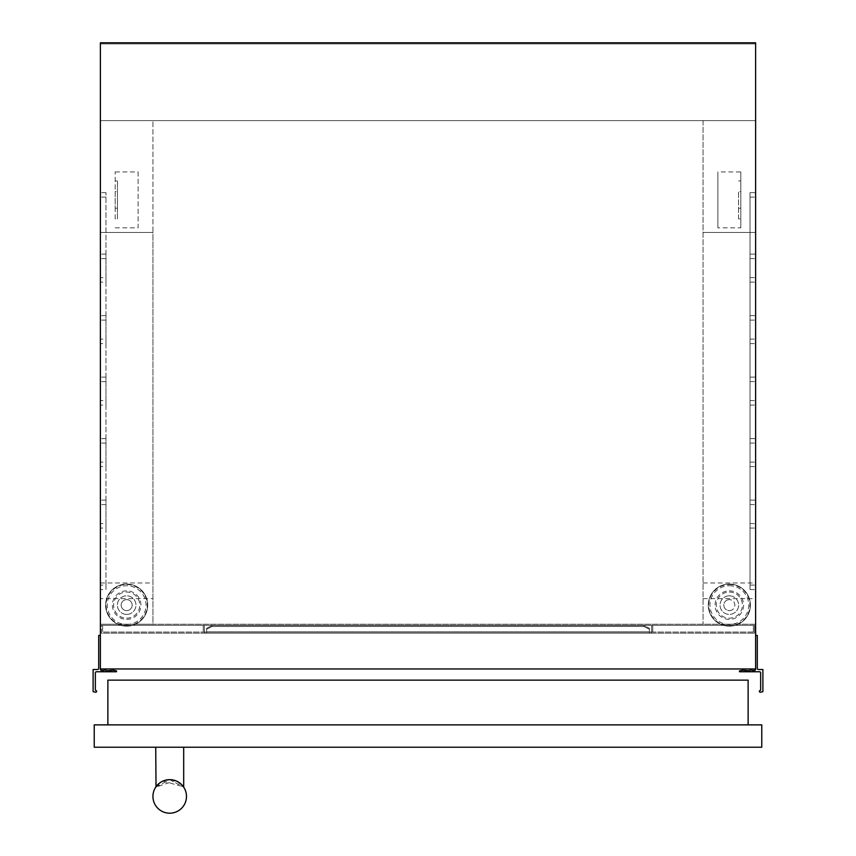 <?xml version="1.0" encoding="UTF-8"?>
<svg xmlns="http://www.w3.org/2000/svg" width="856" height="856" viewBox="0 0 856 856"><rect width="100%" height="100%" fill="white"/><g stroke="black" fill="none" stroke-linecap="round" stroke-linejoin="round"><path stroke-width="0.64" stroke-dasharray="4.28 3.21" d="M755.613 635.42L755.613 669.52A1.113 1.113 0 0 1 754.5 670.419L752.264 670.419A1.113 1.113 0 0 1 751.14 669.52L750.027 668.964L750.027 670.858L742.484 670.184L739.445 670.954L739.541 671.767L759.518 671.767A1.113 1.113 0 0 1 760.652 672.87L760.652 689.636A1.113 1.113 0 0 1 759.754 690.739A0.556 0.556 0 0 0 759.326 691.434A1.113 1.113 0 0 0 760.288 692.247L762.889 691.659L762.889 669.52L758.416 669.52A1.113 1.113 0 0 1 757.293 668.397L757.293 635.42L755.613 635.42L755.613 668.964L755.613 42.8L100.387 42.8L755.613 42.8L755.613 120.621L755.613 42.8L100.387 42.8L100.387 668.964L100.387 635.42L98.708 635.42L98.708 668.397A1.113 1.113 0 0 1 97.584 669.52L93.111 669.52L93.111 691.659L95.712 692.247A1.113 1.113 0 0 0 96.674 691.434A0.556 0.556 0 0 0 96.247 690.739A1.113 1.113 0 0 1 95.348 689.636L95.348 672.87A1.113 1.113 0 0 1 96.482 671.767L116.459 671.767L116.555 670.954L113.516 670.184L105.973 670.858L105.973 668.964L104.86 669.52A1.113 1.113 0 0 1 103.737 670.419L101.5 670.419A1.113 1.113 0 0 1 100.387 669.52L100.387 635.42M755.613 43.913L100.387 43.913L755.613 43.913M703.065 582.979L755.613 582.979L755.613 120.621L755.388 624.238L755.388 120.621L100.387 120.621L703.065 120.621L703.065 624.238L703.065 120.621L755.613 120.621L100.387 120.621L100.387 624.238L755.613 624.238L755.613 120.621L100.387 120.621L100.387 232.436L152.935 232.436L152.935 624.238L100.387 624.238L100.387 598.633L152.935 598.633M105.973 668.964L104.86 668.964M751.14 668.964L750.027 668.964M105.973 343.577L105.973 339.104L100.387 339.104L100.387 343.577L100.387 254.125L100.387 339.104L105.973 339.104L105.973 343.577L100.387 343.577M105.973 466.574L105.973 462.101L100.387 462.101L100.387 466.574L100.387 377.122L100.387 462.101L105.973 462.101L105.973 466.574L100.387 466.574M105.973 589.57L105.973 585.097L100.387 585.097L100.387 589.57L100.387 500.118L100.387 585.097L105.973 585.097L105.973 589.57L100.387 589.57M105.973 282.084L105.973 277.611L100.387 277.611L100.387 282.084L100.387 192.632L100.387 277.611L105.973 277.611L105.973 282.084L100.387 282.084M105.973 405.081L105.973 400.608L100.387 400.608L100.387 405.081L100.387 315.629L100.387 400.608L105.973 400.608L105.973 405.081L100.387 405.081M105.973 528.077L105.973 523.605L100.387 523.605L100.387 528.077L100.387 438.625L100.387 523.605L105.973 523.605L105.973 528.077L100.387 528.077M755.613 254.125L755.613 343.577L755.613 254.125L750.027 254.125L750.027 343.577L750.027 254.125M755.613 377.122L755.613 466.574L755.613 377.122L750.027 377.122L750.027 466.574L750.027 377.122M755.613 500.118L755.613 589.57L755.613 500.118L750.027 500.118L750.027 589.57L750.027 500.118M755.613 192.632L755.613 282.084L755.613 192.632L750.027 192.632L750.027 282.084L750.027 192.632M755.613 315.629L755.613 405.081L755.613 315.629L750.027 315.629L750.027 405.081L750.027 315.629M755.613 438.625L755.613 528.077L755.613 438.625L750.027 438.625L750.027 528.077L750.027 438.625M126.656 614.405A9.298 9.298 0 0 0 135.954 605.117A9.298 9.298 0 0 0 126.656 595.819A9.298 9.298 0 0 0 117.368 605.117A9.298 9.298 0 0 0 126.656 614.405A9.298 9.298 0 0 0 135.954 605.117A9.298 9.298 0 0 0 126.656 595.819A9.298 9.298 0 0 0 117.368 605.117A9.298 9.298 0 0 0 126.656 614.405M126.656 626.164A21.058 21.058 0 0 0 147.714 605.117A21.058 21.058 0 0 0 126.656 584.06A21.058 21.058 0 0 0 105.609 605.117A21.058 21.058 0 0 0 126.656 626.164A21.058 21.058 0 0 0 147.714 605.117A21.058 21.058 0 0 0 126.656 584.06A21.058 21.058 0 0 0 105.609 605.117A21.058 21.058 0 0 0 126.656 626.164A21.058 21.058 0 0 0 147.714 605.117A21.058 21.058 0 0 0 126.656 584.06A21.058 21.058 0 0 0 105.609 605.117A21.058 21.058 0 0 0 126.656 626.164M126.656 610.617A5.5 5.5 0 0 0 132.166 605.117A5.5 5.5 0 0 0 126.656 599.617A5.5 5.5 0 0 0 121.156 605.117A5.5 5.5 0 0 0 126.656 610.617A5.5 5.5 0 0 0 132.166 605.117A5.5 5.5 0 0 0 126.656 599.617A5.5 5.5 0 0 0 121.156 605.117A5.5 5.5 0 0 0 126.656 610.617M729.344 595.819A9.298 9.298 0 0 1 738.632 605.117A9.298 9.298 0 0 1 729.344 614.405A9.298 9.298 0 0 1 720.046 605.117A9.298 9.298 0 0 1 729.344 595.819A9.298 9.298 0 0 1 738.632 605.117A9.298 9.298 0 0 1 729.344 614.405A9.298 9.298 0 0 1 720.046 605.117A9.298 9.298 0 0 1 729.344 595.819M729.344 584.06A21.058 21.058 0 0 1 750.391 605.117A21.058 21.058 0 0 1 729.344 626.164A21.058 21.058 0 0 1 708.287 605.117A21.058 21.058 0 0 1 729.344 584.06A21.058 21.058 0 0 1 750.391 605.117A21.058 21.058 0 0 1 729.344 626.164A21.058 21.058 0 0 1 708.287 605.117A21.058 21.058 0 0 1 729.344 584.06A21.058 21.058 0 0 1 750.391 605.117A21.058 21.058 0 0 1 729.344 626.164A21.058 21.058 0 0 1 708.287 605.117A21.058 21.058 0 0 1 729.344 584.06M729.344 610.617A5.5 5.5 0 0 0 734.844 605.117A5.5 5.5 0 0 0 729.344 599.617A5.5 5.5 0 0 1 734.844 605.117A5.5 5.5 0 0 1 729.344 610.617A5.5 5.5 0 0 1 723.834 605.117A5.5 5.5 0 0 1 729.344 599.617A5.5 5.5 0 0 0 723.834 605.117A5.5 5.5 0 0 0 729.344 610.617M100.387 598.633L100.387 232.436L152.935 232.436L152.935 120.621L152.935 624.238L755.613 624.238L755.613 582.979M206.606 631.889L206.606 633.183L649.394 633.183L649.394 631.889L206.606 631.889L206.606 633.183L651.63 633.183L204.37 633.183L649.394 633.183L649.394 631.889L206.606 631.889L206.606 633.183L651.63 633.183L204.37 633.183L649.394 633.183L649.394 631.889L206.606 631.889L206.606 633.183L206.606 628.293L206.606 631.889L649.394 631.889L649.394 633.183L651.63 633.183L204.37 633.183L206.606 633.183L206.606 628.293L212.202 625.501L643.798 625.501L649.394 628.293L649.394 631.889L206.606 631.889L206.606 633.183L206.606 628.293L206.606 631.889L206.606 628.293L212.202 625.501L212.202 626.474L643.798 626.474L643.798 625.501L649.394 628.293L649.394 629.267L643.798 626.474L643.798 625.501L649.394 628.293L649.394 633.183L651.63 633.183L204.37 633.183L206.606 633.183L206.606 628.293L212.202 625.501L643.798 625.501L649.394 628.293L649.394 629.267L643.798 626.474L643.798 625.501L649.394 628.293L649.394 631.889L649.394 628.293L649.394 629.267L643.798 626.474L643.798 625.501L212.202 625.501L212.202 626.474L206.606 629.267L206.606 628.293L206.606 631.889L206.606 628.293L212.202 625.501L212.202 626.474L643.798 626.474L643.798 625.501L212.202 625.501L212.202 626.474L206.606 629.267L212.202 626.474L643.798 626.474L649.394 629.267L643.798 626.474L212.202 626.474L206.606 629.267L206.606 633.183L204.37 633.183L204.37 625.351L204.37 633.183L204.37 625.351L204.37 633.183L204.37 625.351L651.63 625.351L651.63 633.183L204.37 633.183L204.37 625.351L651.63 625.351L204.37 625.351L651.63 625.351L651.63 633.183L651.63 625.351L204.37 625.351L651.63 625.351L204.37 625.351L651.63 625.351L651.63 633.183L649.394 633.183L649.394 628.293L649.394 631.889M651.63 625.351L204.37 625.351L204.37 633.183L204.37 625.351L204.37 633.183L204.37 625.351L651.63 625.351L651.63 633.183L651.63 625.351M115.196 191.573L115.196 208.222L115.196 191.573L117.433 191.573L117.433 208.222L115.196 208.222M115.196 218.879L115.196 171.96L115.196 218.879L117.433 218.879L117.433 180.916L115.196 180.916M740.804 191.573L740.804 208.222L740.804 191.573L738.567 191.573L738.567 218.879L740.804 218.879L740.804 171.96L717.874 171.96L717.874 227.835L717.874 171.96M703.065 232.436L755.613 232.436L703.065 232.436M703.065 598.633L755.613 598.633M740.804 218.879L740.804 227.835L717.874 227.835M738.567 208.222L740.804 208.222M738.567 218.879L738.567 191.573M738.567 180.916L740.804 180.916M100.387 668.964L755.613 668.964M100.387 582.979L152.935 582.979M101.5 633.183L101.5 625.351L754.5 625.351L101.5 625.351L101.5 633.183L754.5 633.183L101.5 633.183M754.5 633.183L754.5 625.351L754.5 633.183M100.612 120.621L100.612 624.238L100.612 120.621M115.196 227.835L138.126 227.835L138.126 171.96L115.196 171.96M117.433 180.916L117.433 191.573M117.433 208.222L117.433 218.879M138.126 171.96L138.126 227.835M740.804 227.835L740.804 171.96M652.743 625.351L203.257 625.351L652.743 625.351L203.257 625.351L652.743 625.351L203.257 625.351L652.743 625.351L203.257 625.351L652.743 625.351L203.257 625.351L652.743 625.351L652.743 632.06L203.257 632.06L652.743 632.06L203.257 632.06L652.743 632.06L203.257 632.06L652.743 632.06L203.257 632.06L652.743 632.06L203.257 632.06L652.743 632.06L652.743 625.351M102.624 625.351L753.376 625.351L102.624 625.351L102.624 632.06L102.624 625.351M753.376 632.06L753.376 625.351L753.376 632.06L102.624 632.06L753.376 632.06M203.257 625.351L203.257 632.06L203.257 625.351M649.394 629.267L649.394 628.293M206.606 628.293L212.202 625.501L643.798 625.501M212.202 625.501L212.202 626.474L643.798 626.474M212.202 626.474L206.606 629.267M105.973 523.605L105.973 438.625L105.973 523.605M105.973 400.608L105.973 315.629L105.973 400.608M105.973 277.611L105.973 192.632L105.973 277.611M105.973 585.097L105.973 500.118L105.973 585.097M105.973 462.101L105.973 377.122L105.973 462.101M105.973 339.104L105.973 254.125L105.973 339.104M748.123 724.872L748.123 680.145L107.877 680.145L107.877 724.872L748.123 724.872L107.877 724.872M155.728 787.156L169.691 779.656L183.687 787.156L183.687 747.235L155.728 747.235L155.728 787.156L175.298 780.619L168.985 779.666M181.322 784.321L181.996 785.005M162.875 781.111L183.387 786.718L177.652 781.656M159.655 783.005L158.841 783.657M158.103 784.321L156.038 786.718M183.687 747.235L155.728 747.235M186.48 796.433A16.767 16.767 0 0 1 169.713 813.2A16.767 16.767 0 0 1 152.935 796.433A16.767 16.767 0 0 1 169.713 779.656A16.767 16.767 0 0 1 186.48 796.433M94.235 747.235L761.765 747.235L761.765 724.872L94.235 724.872L94.235 747.235M750.027 258.598L755.613 258.598L750.027 258.598M750.027 381.594L755.613 381.594L750.027 381.594M750.027 504.591L755.613 504.591L750.027 504.591M750.027 197.105L755.613 197.105L750.027 197.105M750.027 320.101L755.613 320.101L750.027 320.101M750.027 443.098L755.613 443.098L750.027 443.098M126.656 618.171A13.054 13.054 0 0 0 139.721 605.117A13.054 13.054 0 0 0 126.656 592.052A13.054 13.054 0 0 0 113.602 605.117A13.054 13.054 0 0 0 126.656 618.171M126.656 619.38A14.263 14.263 0 0 0 140.919 605.117A14.263 14.263 0 0 0 126.656 590.854A14.263 14.263 0 0 0 112.393 605.117A14.263 14.263 0 0 0 126.656 619.38M126.656 625.693A20.587 20.587 0 0 0 147.243 605.117A20.587 20.587 0 0 0 126.656 584.53A20.587 20.587 0 0 0 106.08 605.117A20.587 20.587 0 0 0 126.656 625.693M126.656 624.495A19.378 19.378 0 0 0 146.034 605.117A19.378 19.378 0 0 0 126.656 585.739A19.378 19.378 0 0 0 107.278 605.117A19.378 19.378 0 0 0 126.656 624.495M729.344 592.052A13.054 13.054 0 0 1 742.398 605.117A13.054 13.054 0 0 1 729.344 618.171A13.054 13.054 0 0 1 716.279 605.117A13.054 13.054 0 0 1 729.344 592.052M729.344 590.854A14.263 14.263 0 0 1 743.607 605.117A14.263 14.263 0 0 1 729.344 619.38A14.263 14.263 0 0 1 715.081 605.117A14.263 14.263 0 0 1 729.344 590.854M729.344 584.53A20.587 20.587 0 0 1 749.92 605.117A20.587 20.587 0 0 1 729.344 625.693A20.587 20.587 0 0 1 708.757 605.117A20.587 20.587 0 0 1 729.344 584.53M729.344 585.739A19.378 19.378 0 0 1 748.722 605.117A19.378 19.378 0 0 1 729.344 624.495A19.378 19.378 0 0 1 709.966 605.117A19.378 19.378 0 0 1 729.344 585.739M750.027 523.605L755.613 523.605L750.027 523.605M750.027 400.608L755.613 400.608L750.027 400.608M750.027 277.611L755.613 277.611L750.027 277.611M750.027 585.097L755.613 585.097L750.027 585.097M750.027 462.101L755.613 462.101L750.027 462.101M750.027 339.104L755.613 339.104L750.027 339.104M105.973 443.098L100.387 443.098L105.973 443.098M105.973 320.101L100.387 320.101L105.973 320.101M105.973 197.105L100.387 197.105L105.973 197.105M105.973 504.591L100.387 504.591L105.973 504.591M105.973 381.594L100.387 381.594L105.973 381.594M105.973 258.598L100.387 258.598L105.973 258.598M750.027 528.077L755.613 528.077M750.027 405.081L755.613 405.081M750.027 282.084L755.613 282.084M750.027 589.57L755.613 589.57M750.027 466.574L755.613 466.574M750.027 343.577L755.613 343.577M105.973 438.625L100.387 438.625M105.973 315.629L100.387 315.629M105.973 192.632L100.387 192.632M105.973 500.118L100.387 500.118M105.973 377.122L100.387 377.122M105.973 254.125L100.387 254.125"/><path stroke-width="1.28" d="M100.387 635.42L98.708 635.42L98.708 668.397A1.113 1.113 0 0 1 97.584 669.52L93.111 669.52L93.111 691.659L95.712 692.247A1.113 1.113 0 0 0 96.674 691.434A0.556 0.556 0 0 0 96.247 690.739A1.113 1.113 0 0 1 95.348 689.636L95.348 672.87A1.113 1.113 0 0 1 96.482 671.767L116.459 671.767L116.555 670.954L113.516 670.184L105.973 670.858L105.973 668.964M104.86 668.964L104.86 669.52A1.113 1.113 0 0 1 103.737 670.419L101.5 670.419A1.113 1.113 0 0 1 100.387 669.52L100.387 42.8L755.613 42.8L755.613 669.52A1.113 1.113 0 0 1 754.5 670.419L752.264 670.419A1.113 1.113 0 0 1 751.14 669.52L751.14 668.964M750.027 668.964L750.027 670.858L742.484 670.184L739.445 670.954L739.541 671.767L759.518 671.767A1.113 1.113 0 0 1 760.652 672.87L760.652 689.636A1.113 1.113 0 0 1 759.754 690.739A0.556 0.556 0 0 0 759.326 691.434A1.113 1.113 0 0 0 760.288 692.247L762.889 691.659L762.889 669.52L758.416 669.52A1.113 1.113 0 0 1 757.293 668.397L757.293 635.42L755.613 635.42M755.613 668.964L100.387 668.964M748.123 724.872L748.123 680.145L107.877 680.145L107.877 724.872M177.652 781.656L181.322 784.321M181.996 785.005L183.687 787.156L183.687 747.235M156.038 786.718L155.728 747.235M168.985 779.666L164.32 780.544M164.106 780.619L162.875 781.111M158.841 783.657L158.103 784.321M186.48 796.433A16.767 16.767 0 0 1 169.713 813.2A16.767 16.767 0 0 1 152.935 796.433A16.767 16.767 0 0 1 169.713 779.656A16.767 16.767 0 0 1 186.48 796.433M761.765 747.235L94.235 747.235L94.235 724.872L761.765 724.872L761.765 747.235M159.655 783.005L155.728 787.156"/></g></svg>
